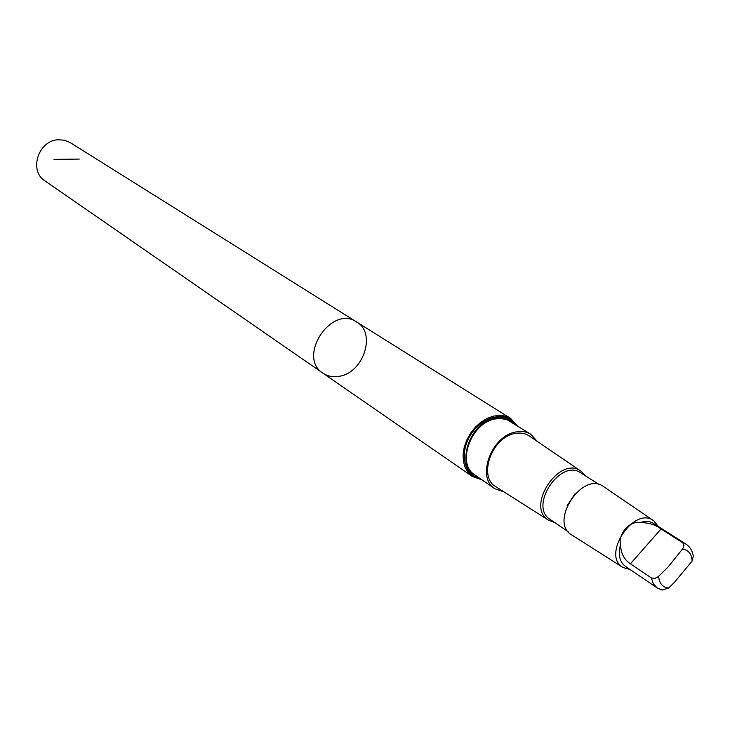 <?xml version="1.0" encoding="UTF-8"?>
<svg xmlns="http://www.w3.org/2000/svg" width="730" height="730" viewBox="0 0 730 730"><rect width="100%" height="100%" fill="white"/><g stroke="black" fill="none" stroke-linecap="round" stroke-linejoin="round"><path stroke-width="1.09" d="M338.912 376.333C332.898 377.328 327.578 376.269 322.943 373.158C296.745 357.052 331.493 304.282 356.641 321.985C376.689 333.053 363.394 373.267 338.912 376.333M70.144 142.578L64.313 140.178L57.889 139.777C38.17 140.707 28.726 170.966 44.931 180.876L322.943 373.158C296.745 357.052 331.493 304.282 356.641 321.985L70.144 142.578M620.5 544.854C620.929 553.468 624.241 559.782 630.419 563.797L651.352 577.95L654.965 578.388L658.186 576.682L667.986 567.119L682.477 549.07C684.293 546.396 684.256 544.224 682.367 542.545L661.052 528.958C655.221 524.596 648.222 522.498 640.046 522.68C629.826 520.408 617.836 533.968 620.5 544.854C617.945 554.672 619.551 561.817 625.318 566.279L657.091 587.896L662.092 590.095L668.534 588.042L674.411 582.394L692.168 561.005C691.693 553.933 688.463 549.955 682.477 549.07M517.506 425.918L510.544 418.354L505.324 416.073L499.43 415.334L493.152 416.173L486.791 418.555L480.678 422.378L475.093 427.452L470.339 433.52L466.634 440.29L464.18 447.426L463.094 454.553L463.413 461.342L465.129 467.437L468.14 472.556L472.283 476.453L481.992 479.856M580.87 471.124L529.524 436.111C525.436 433.31 520.609 432.443 515.042 433.51C491.737 436.987 477.602 477.228 496.099 486.873L548.549 520.207M537.225 441.358L530.765 434.25C526.512 431.64 521.585 430.873 515.973 431.959C491.454 435.609 476.006 477.639 494.885 488.744L503.965 491.874M585.414 475.814L581.208 471.352C559.664 454.388 524.806 507.332 548.896 520.426L554.663 522.525M599.284 484.611L580.752 472.858C560.375 458.194 528.584 506.483 550.11 519.413L568.223 531.787M575.012 493.781L567.055 505.863M653.441 520.609L603.728 486.7C582.777 470.193 548.449 522.324 571.9 535.035L622.69 567.31M658.423 526.549L653.752 520.818C634.105 505.269 600.954 555.612 623.009 567.511L630.118 569.546M692.168 561.005L693.29 556.096C692.46 550.803 690.014 546.807 685.945 544.078L653.523 523.428C649.727 521.101 645.238 520.855 640.046 522.68M530.765 434.25L507.332 419.85L501.09 418.491L495.424 418.929C471.133 422.415 456.013 463.833 474.783 474.892L494.885 488.744M479.5 478.141C453.978 472.575 467.118 422.15 495.497 418.071C503.618 416.657 510.106 418.737 514.951 424.312M79.278 159.085L53.983 159.386M651.352 577.95L653.332 583.79L657.091 587.896M658.661 576.262C659.226 583.361 662.521 587.285 668.534 588.042M685.945 544.078L682.367 542.545M516.292 425.152C507.432 410.734 483.278 415.27 471.169 434.067C458.686 452.627 464.061 476.599 480.805 479.044M661.052 528.958L630.419 563.797M510.544 418.354L356.641 321.985M472.283 476.453L322.943 373.158"/></g></svg>
